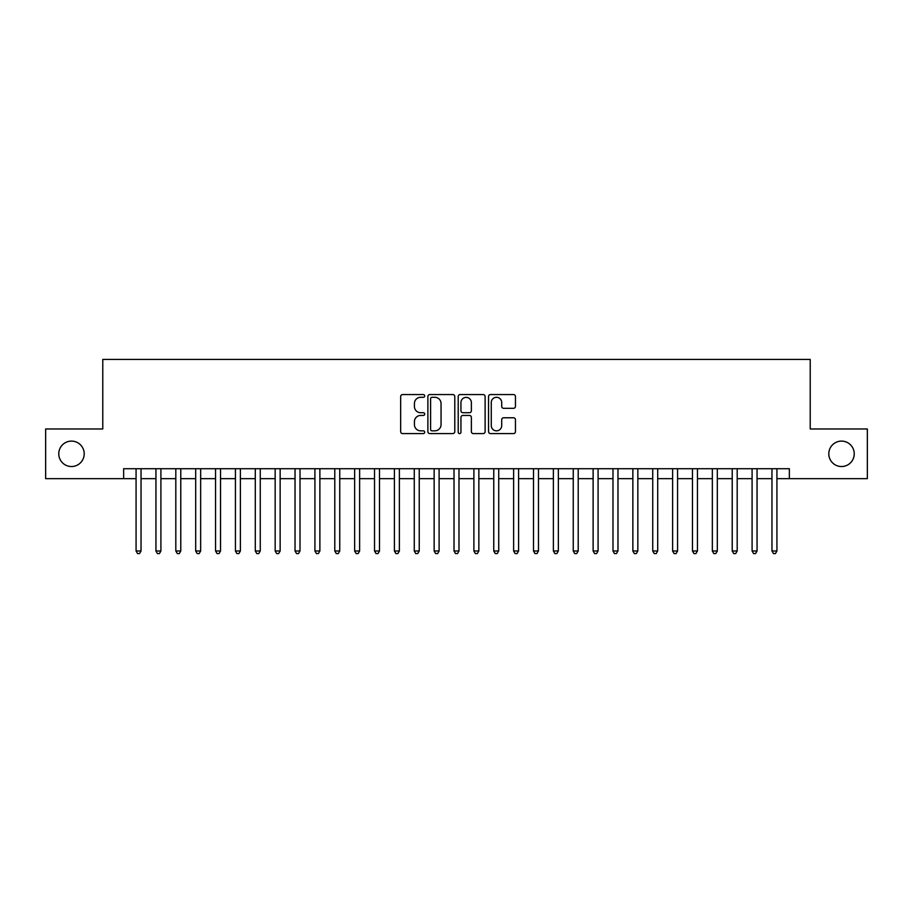<?xml version="1.0" encoding="UTF-8"?>
<svg xmlns="http://www.w3.org/2000/svg" width="913" height="913" viewBox="0 0 913 913"><rect width="100%" height="100%" fill="white"/><g stroke="black" fill="none" stroke-linecap="round" stroke-linejoin="round"><path stroke-width="1.37" d="M424.705 395.934A1.37 1.37 0 0 0 423.335 394.564L402.622 394.564A1.952 1.952 0 0 0 400.67 396.516L400.67 431.632A1.952 1.952 0 0 0 402.622 433.584L423.335 433.584A1.37 1.37 0 0 0 424.705 432.214A1.37 1.37 0 0 0 423.335 430.845L420.653 430.845A6.243 6.243 0 0 1 414.422 424.602L414.422 421.68A6.243 6.243 0 0 1 420.653 415.438L423.335 415.438A1.37 1.37 0 0 0 424.705 414.068A1.37 1.37 0 0 0 423.335 412.71L420.653 412.71A6.243 6.243 0 0 1 414.422 406.468L414.422 403.546A6.243 6.243 0 0 1 420.653 397.303L423.335 397.303A1.37 1.37 0 0 0 424.705 395.934M828.799 453.818A12.714 12.714 0 0 0 841.512 466.532A12.714 12.714 0 0 0 854.237 453.818A12.714 12.714 0 0 0 841.512 441.105A12.714 12.714 0 0 0 828.799 453.818M58.763 453.818A12.714 12.714 0 0 0 71.488 466.532A12.714 12.714 0 0 0 84.201 453.818A12.714 12.714 0 0 0 71.488 441.105A12.714 12.714 0 0 0 58.763 453.818M513.505 408.316A1.952 1.952 0 0 0 515.457 406.365L515.457 396.516A1.952 1.952 0 0 0 513.505 394.564L490.486 394.564A1.952 1.952 0 0 0 488.535 396.516L488.535 431.632A1.952 1.952 0 0 0 490.486 433.584L513.505 433.584A1.952 1.952 0 0 0 515.457 431.632L515.457 419.729A1.952 1.952 0 0 0 513.505 417.777L503.656 417.777A1.952 1.952 0 0 0 501.705 419.729L501.705 425.629A5.216 5.216 0 0 1 496.489 430.845A5.216 5.216 0 0 1 491.274 425.629L491.274 402.519A5.216 5.216 0 0 1 496.489 397.303A5.216 5.216 0 0 1 501.705 402.519L501.705 406.365A1.952 1.952 0 0 0 503.656 408.316L513.505 408.316M123.643 478.652L45.65 478.652L45.65 428.973L102.781 428.973L102.781 359.425L810.219 359.425L810.219 428.973L867.35 428.973L867.35 478.652L789.357 478.652L789.357 468.723L123.643 468.723L123.643 478.652L136.071 478.652M454.788 396.516A1.952 1.952 0 0 0 452.848 394.564L429.829 394.564A1.952 1.952 0 0 0 427.877 396.516L427.877 431.632A1.952 1.952 0 0 0 429.829 433.584L452.848 433.584A1.952 1.952 0 0 0 454.788 431.632L454.788 396.516M460.152 394.564L483.171 394.564A1.952 1.952 0 0 1 485.123 396.516L485.123 431.632A1.952 1.952 0 0 1 483.171 433.584L473.322 433.584A1.952 1.952 0 0 1 471.37 431.632L471.37 417.389A1.952 1.952 0 0 0 469.419 415.438L462.891 415.438A1.952 1.952 0 0 0 460.939 417.389L460.939 432.214A1.37 1.37 0 0 1 459.57 433.584A1.37 1.37 0 0 1 458.212 432.214L458.212 396.516A1.952 1.952 0 0 1 460.152 394.564M141.036 478.652L155.94 478.652M160.905 478.652L175.81 478.652M180.774 478.652L195.679 478.652M200.655 478.652L215.559 478.652M220.524 478.652L235.428 478.652M240.393 478.652L255.298 478.652M260.262 478.652L275.167 478.652M280.143 478.652L295.036 478.652M300.012 478.652L314.917 478.652M319.881 478.652L334.786 478.652M339.75 478.652L354.655 478.652M359.619 478.652L374.524 478.652M379.5 478.652L394.405 478.652M399.369 478.652L414.274 478.652M419.238 478.652L434.143 478.652M439.107 478.652L454.012 478.652M458.988 478.652L473.893 478.652M478.857 478.652L493.762 478.652M498.726 478.652L513.631 478.652M518.595 478.652L533.5 478.652M538.476 478.652L553.381 478.652M558.345 478.652L573.25 478.652M578.214 478.652L593.119 478.652M598.083 478.652L612.988 478.652M617.964 478.652L632.857 478.652M637.833 478.652L652.738 478.652M657.702 478.652L672.607 478.652M677.572 478.652L692.476 478.652M697.441 478.652L712.345 478.652M717.321 478.652L732.226 478.652M737.19 478.652L752.095 478.652M757.06 478.652L771.964 478.652M776.929 478.652L789.357 478.652M431.975 397.303A1.37 1.37 0 0 0 430.605 398.661L430.605 429.487A1.37 1.37 0 0 0 431.975 430.845L434.805 430.845A6.243 6.243 0 0 0 441.047 424.602L441.047 403.546A6.243 6.243 0 0 0 434.805 397.303L431.975 397.303M471.37 402.61A5.216 5.216 0 0 0 466.155 397.395A5.216 5.216 0 0 0 460.939 402.61L460.939 410.759A1.952 1.952 0 0 0 462.891 412.71L469.419 412.71A1.952 1.952 0 0 0 471.37 410.759L471.37 402.61M141.036 468.723L141.036 550.996L136.071 550.996L136.071 468.723M141.036 550.996L139.541 553.575L137.555 553.575L136.071 550.996M160.905 468.723L160.905 550.996L155.94 550.996L155.94 468.723M160.905 550.996L159.421 553.575L157.424 553.575L155.94 550.996M180.774 468.723L180.774 550.996L175.81 550.996L175.81 468.723M180.774 550.996L179.29 553.575L177.305 553.575L175.81 550.996M200.655 468.723L200.655 550.996L195.679 550.996L195.679 468.723M200.655 550.996L199.16 553.575L197.174 553.575L195.679 550.996M220.524 468.723L220.524 550.996L215.559 550.996L215.559 468.723M220.524 550.996L219.029 553.575L217.043 553.575L215.559 550.996M240.393 468.723L240.393 550.996L235.428 550.996L235.428 468.723M240.393 550.996L238.898 553.575L236.912 553.575L235.428 550.996M260.262 468.723L260.262 550.996L255.298 550.996L255.298 468.723M260.262 550.996L258.778 553.575L256.793 553.575L255.298 550.996M280.143 468.723L280.143 550.996L275.167 550.996L275.167 468.723M280.143 550.996L278.648 553.575L276.662 553.575L275.167 550.996M300.012 468.723L300.012 550.996L295.036 550.996L295.036 468.723M300.012 550.996L298.517 553.575L296.531 553.575L295.036 550.996M319.881 468.723L319.881 550.996L314.917 550.996L314.917 468.723M319.881 550.996L318.386 553.575L316.4 553.575L314.917 550.996M339.75 468.723L339.75 550.996L334.786 550.996L334.786 468.723M339.75 550.996L338.267 553.575L336.281 553.575L334.786 550.996M359.619 468.723L359.619 550.996L354.655 550.996L354.655 468.723M359.619 550.996L358.136 553.575L356.15 553.575L354.655 550.996M379.5 468.723L379.5 550.996L374.524 550.996L374.524 468.723M379.5 550.996L378.005 553.575L376.019 553.575L374.524 550.996M399.369 468.723L399.369 550.996L394.405 550.996L394.405 468.723M399.369 550.996L397.874 553.575L395.888 553.575L394.405 550.996M419.238 468.723L419.238 550.996L414.274 550.996L414.274 468.723M419.238 550.996L417.755 553.575L415.757 553.575L414.274 550.996M439.107 468.723L439.107 550.996L434.143 550.996L434.143 468.723M439.107 550.996L437.624 553.575L435.638 553.575L434.143 550.996M458.988 468.723L458.988 550.996L454.012 550.996L454.012 468.723M458.988 550.996L457.493 553.575L455.507 553.575L454.012 550.996M478.857 468.723L478.857 550.996L473.893 550.996L473.893 468.723M478.857 550.996L477.362 553.575L475.376 553.575L473.893 550.996M498.726 468.723L498.726 550.996L493.762 550.996L493.762 468.723M498.726 550.996L497.243 553.575L495.245 553.575L493.762 550.996M518.595 468.723L518.595 550.996L513.631 550.996L513.631 468.723M518.595 550.996L517.112 553.575L515.126 553.575L513.631 550.996M538.476 468.723L538.476 550.996L533.5 550.996L533.5 468.723M538.476 550.996L536.981 553.575L534.995 553.575L533.5 550.996M558.345 468.723L558.345 550.996L553.381 550.996L553.381 468.723M558.345 550.996L556.85 553.575L554.864 553.575L553.381 550.996M578.214 468.723L578.214 550.996L573.25 550.996L573.25 468.723M578.214 550.996L576.719 553.575L574.734 553.575L573.25 550.996M598.083 468.723L598.083 550.996L593.119 550.996L593.119 468.723M598.083 550.996L596.6 553.575L594.614 553.575L593.119 550.996M617.964 468.723L617.964 550.996L612.988 550.996L612.988 468.723M617.964 550.996L616.469 553.575L614.483 553.575L612.988 550.996M637.833 468.723L637.833 550.996L632.857 550.996L632.857 468.723M637.833 550.996L636.338 553.575L634.352 553.575L632.857 550.996M657.702 468.723L657.702 550.996L652.738 550.996L652.738 468.723M657.702 550.996L656.207 553.575L654.222 553.575L652.738 550.996M677.572 468.723L677.572 550.996L672.607 550.996L672.607 468.723M677.572 550.996L676.088 553.575L674.102 553.575L672.607 550.996M697.441 468.723L697.441 550.996L692.476 550.996L692.476 468.723M697.441 550.996L695.957 553.575L693.971 553.575L692.476 550.996M717.321 468.723L717.321 550.996L712.345 550.996L712.345 468.723M717.321 550.996L715.826 553.575L713.84 553.575L712.345 550.996M737.19 468.723L737.19 550.996L732.226 550.996L732.226 468.723M737.19 550.996L735.695 553.575L733.71 553.575L732.226 550.996M757.06 468.723L757.06 550.996L752.095 550.996L752.095 468.723M757.06 550.996L755.576 553.575L753.579 553.575L752.095 550.996M776.929 468.723L776.929 550.996L771.964 550.996L771.964 468.723M776.929 550.996L775.445 553.575L773.459 553.575L771.964 550.996"/></g></svg>
